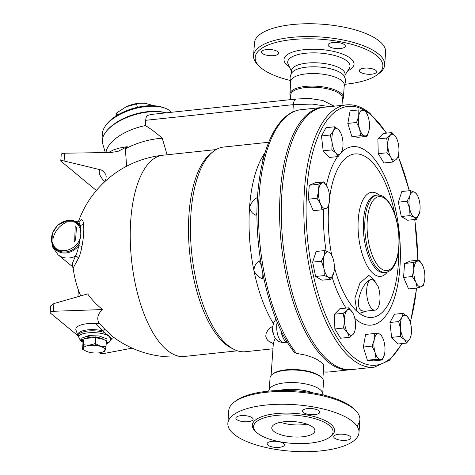 <?xml version="1.0" encoding="UTF-8"?>
<svg xmlns="http://www.w3.org/2000/svg" width="475" height="475" viewBox="0 0 475 475"><rect width="100%" height="100%" fill="white"/><g stroke="black" fill="none" stroke-linecap="round" stroke-linejoin="round"><path stroke-width="0.71" d="M323.297 394.992L322.074 391.798A26.808 9.518 -176 0 0 320.144 389.648A26.808 9.518 -176 0 0 293.574 382.571A26.808 9.518 -176 0 0 270.091 388.164L268.428 391.157M313.233 392.926A26.808 9.518 -176 0 0 278.683 390.515M355.597 410.554L354.095 409.064A63.994 22.717 -176 0 0 352.248 407.402A63.994 22.717 -176 0 0 293.657 390.723A63.994 22.717 -176 0 0 235.974 400.805L234.282 402.07A65.728 23.334 4 0 1 293.526 391.721A65.728 23.334 4 0 1 353.703 408.85A65.728 23.334 4 0 1 355.597 410.554A65.728 23.334 4 0 1 359.89 419.734A65.728 23.334 4 0 1 356.903 425.968M227.857 423.397A65.728 23.334 -176 0 0 291.81 451.25A65.728 23.334 -176 0 0 358.987 432.559A65.728 23.334 -176 0 0 352.806 421.669A65.728 23.334 -176 0 0 279.941 404.267A65.728 23.334 -176 0 0 227.857 423.397L228.754 410.566A65.728 23.334 4 0 1 234.282 402.07M303.299 412.437A8.651 3.07 4 0 1 302.486 411.006A8.651 3.07 4 0 1 311.327 408.548A8.651 3.07 4 0 1 319.74 412.211A8.651 3.07 4 0 1 312.883 414.728A8.651 3.07 4 0 1 303.299 412.437M248.152 421.687A8.651 3.07 4 0 1 235.855 418.077A8.651 3.07 4 0 1 244.702 415.619A8.651 3.07 4 0 1 253.11 419.282A8.651 3.07 4 0 1 248.152 421.687M283.551 443.513A8.651 3.07 4 0 1 284.365 444.944A8.651 3.07 4 0 1 275.524 447.402A8.651 3.07 4 0 1 267.11 443.739A8.651 3.07 4 0 1 273.962 441.222A8.651 3.07 4 0 1 283.551 443.513M338.699 434.263A8.651 3.07 4 0 1 350.989 437.873A8.651 3.07 4 0 1 342.148 440.331A8.651 3.07 4 0 1 333.735 436.668A8.651 3.07 4 0 1 338.699 434.263M329.312 425.446A39.823 14.137 -176 0 0 285.166 414.901A39.823 14.137 -176 0 0 253.608 426.491A39.823 14.137 -176 0 0 292.357 443.365A39.823 14.137 -176 0 0 333.064 432.042A39.823 14.137 -176 0 0 329.312 425.446M273.802 431.336A21.618 7.677 4 0 1 271.765 427.755A21.618 7.677 4 0 1 293.871 421.61A21.618 7.677 4 0 1 314.901 430.772A21.618 7.677 4 0 1 297.766 437.065A21.618 7.677 4 0 1 273.802 431.336M306.981 424.139A21.618 7.677 4 0 1 280.535 422.293M322.733 393.134L323.546 381.532A26.808 9.518 -176 0 0 321.795 377.791A26.808 9.518 -176 0 0 321.023 377.091A26.808 9.518 -176 0 0 296.477 370.108A26.808 9.518 -176 0 0 272.312 374.33A26.808 9.518 -176 0 0 270.055 377.791L269.248 389.393M321.795 377.791L321.047 377.043A25.947 9.209 -176 0 0 320.298 376.372A25.947 9.209 -176 0 0 296.543 369.609A25.947 9.209 -176 0 0 273.161 373.694L272.312 374.33M273.167 342.19L273.363 342.974L275.322 338.188M296.358 353.353A131.884 55.112 -96.1 0 1 258.554 208.561A131.884 55.112 -96.1 0 1 301.12 109.689C279.781 111.851 264.023 141.117 258.928 182.632C251.032 240.665 267.205 318.903 294.322 352.284L296.358 353.353L305.858 355.157L312.598 357.438L316.985 359.48L321.694 362.603L323.315 364.468L323.76 366.077L322.852 379.08M350.912 369.639A131.884 55.112 -96.1 0 1 350.057 369.746A131.884 55.112 -96.1 0 1 281.331 244.411A131.884 55.112 -96.1 0 1 322.216 107.451A131.884 55.112 -96.1 0 1 323.077 107.374M272.876 326.099L270.311 327.881L267.686 330.57L266.142 333.391L265.751 336.175L266.534 338.782L267.716 340.338L269.39 341.709L273.315 343.579M265.139 152.475A102.915 43.005 83.9 0 0 261.832 157.771A102.915 43.005 83.9 0 0 249.553 207.349A102.915 43.005 83.9 0 0 253.941 270.602A102.915 43.005 83.9 0 0 273.41 323.54M268.725 142.262L223.707 147.036A102.915 43.005 83.9 0 0 212.741 151.917A102.915 43.005 83.9 0 0 191.805 253.917A102.915 43.005 83.9 0 0 233.682 349.244A102.915 43.005 83.9 0 0 245.427 351.714L272.953 348.793M212.741 151.917L210.401 153.841A101.181 42.281 83.9 0 0 189.816 254.125A101.181 42.281 83.9 0 0 230.993 347.854L233.682 349.244M374.276 367.175L351.773 369.562A131.884 55.112 -96.1 0 1 283.053 244.233A131.884 55.112 -96.1 0 1 323.938 107.267L346.435 104.88A131.884 55.112 83.9 0 0 305.556 241.84A131.884 55.112 83.9 0 0 374.276 367.175L389.571 360.192L402.194 343.556M406.558 343.093L397.842 344.019L391.632 337.375L389.939 322.495L394.464 314.254L403.18 313.328L407.33 316.54A12.973 5.421 83.9 0 0 401.969 317.336A12.973 5.421 83.9 0 0 400.55 328.896A12.973 5.421 83.9 0 0 404.498 339.661A12.973 5.421 83.9 0 0 409.866 338.865L406.558 343.093L404.498 339.661L400.348 336.448L400.55 328.896L398.662 321.569L401.969 317.336L403.18 313.328M382.452 359.961L380.327 359.527A12.973 5.421 83.9 0 0 384.554 353.97L384.554 353.976A12.973 5.421 83.9 0 0 384.637 353.56L382.452 359.961L373.73 360.887L367.395 360.246L363.327 347.023L365.602 334.447L374.324 333.521L378.539 333.729A12.973 5.421 83.9 0 0 374.235 339.696A12.973 5.421 83.9 0 0 375.125 352.598A12.973 5.421 83.9 0 0 380.327 359.527L376.111 359.32L375.125 352.598L372.05 346.097L374.235 339.696L374.324 333.521M349.309 337.309L347.486 332.565A12.973 5.421 83.9 0 0 353.038 334.465L349.309 337.309L340.587 338.236L334.857 328.961L334.489 314.213L339.863 308.738L348.579 307.818L352.492 312.342A12.973 5.421 83.9 0 0 346.94 310.442A12.973 5.421 83.9 0 0 344.44 320.554A12.973 5.421 83.9 0 0 347.486 332.565L343.573 328.035L344.44 320.554L343.211 313.286L346.94 310.442L348.579 307.818M333.943 272.211L330.731 279.282L322.008 280.202L315.596 276.48L312.657 262.117L316.13 251.477L324.847 250.551L329.104 252.302A12.973 5.421 83.9 0 0 324.158 255.758A12.973 5.421 83.9 0 0 323.891 268.262L321.373 261.191L324.158 255.758L324.847 250.551M329.145 203.158L328.005 207.314L326.064 208.436L322.02 209.784L313.304 210.71L308.293 199.209L309.272 185.244L315.258 182.774L323.974 181.848L327.524 187.482A12.973 5.421 83.9 0 0 327.512 187.453A12.973 5.421 83.9 0 0 322.032 182.97A12.973 5.421 83.9 0 0 318.547 191.193L317.989 184.318L323.974 181.848M338.099 156.542L336.039 153.104A12.973 5.421 83.9 0 0 341.406 152.309A12.973 5.421 83.9 0 0 342.576 148.889L341.406 152.309L338.099 156.542L329.377 157.468L323.166 150.824L321.48 135.939L325.998 127.704L334.721 126.778L338.871 129.99A12.973 5.421 83.9 0 0 333.503 130.785L334.721 126.778M366.955 136.349L364.83 135.921A12.973 5.421 83.9 0 0 369.057 130.358L369.057 130.364A12.973 5.421 83.9 0 0 369.14 129.948L366.955 136.349L358.233 137.275L351.898 136.634L347.831 123.417L350.105 110.835L358.827 109.909L365.168 110.55L367.371 114.689M392.694 162.052L390.878 157.308A12.973 5.421 83.9 0 0 396.429 159.208A12.973 5.421 83.9 0 0 398.501 154.535L398.068 156.578L396.429 159.208L392.694 162.052L383.978 162.978L378.242 153.704L377.88 138.961L383.248 133.487L391.97 132.561L395.883 137.085L396.809 138.854M419.645 212.248L416.427 219.319L407.71 220.246L401.298 216.523L398.353 202.154L401.826 191.514L410.548 190.588L414.8 192.339L416.961 194.311L418 196.591A12.973 5.421 83.9 0 0 414.8 192.339A12.973 5.421 83.9 0 0 409.86 195.801A12.973 5.421 83.9 0 0 409.593 208.305A12.973 5.421 83.9 0 0 414.271 217.348A12.973 5.421 83.9 0 0 419.211 213.887A12.973 5.421 83.9 0 0 419.657 212.183A12.973 5.421 83.9 0 0 419.478 201.382A12.973 5.421 83.9 0 0 418 196.591M417.299 288.022L415.845 282.162A12.973 5.421 83.9 0 0 421.343 286.674L417.299 288.022L408.583 288.948L403.572 277.447L404.552 263.483L410.537 261.012L419.253 260.086L422.803 265.721A12.973 5.421 83.9 0 0 422.792 265.691L422.803 265.721A12.973 5.421 83.9 0 1 424.822 278.457A12.973 5.421 83.9 0 1 424.448 281.283L423.284 285.552L421.343 286.674A12.973 5.421 83.9 0 0 424.448 281.283M411.041 335.439L409.866 338.865A12.973 5.421 83.9 0 0 411.041 335.439A12.973 5.421 83.9 0 0 411.285 327.305A12.973 5.421 83.9 0 0 409.385 319.847A12.973 5.421 83.9 0 0 407.33 316.54L409.385 319.847M391.632 337.375L400.348 336.448M389.939 322.495L398.662 321.569M367.395 360.246L376.111 359.32M363.327 347.023L372.05 346.097M334.857 328.961L343.573 328.035M334.489 314.213L343.211 313.286M324.312 275.559L323.891 268.262A12.973 5.421 83.9 0 0 328.569 277.305L324.312 275.559L315.596 276.48M312.657 262.117L321.373 261.191M329.104 252.302L331.265 254.273L332.304 256.553A12.973 5.421 83.9 0 0 329.104 252.302M330.731 279.282L328.569 277.305A12.973 5.421 83.9 0 0 333.515 273.849A12.973 5.421 83.9 0 0 333.955 272.145A12.973 5.421 83.9 0 0 333.777 261.345A12.973 5.421 83.9 0 0 332.304 256.553M317.015 198.289L318.547 191.193A12.973 5.421 83.9 0 0 320.566 203.923L317.015 198.289L308.293 199.209M309.272 185.244L317.989 184.318M327.512 187.453L327.524 187.482A12.973 5.421 83.9 0 1 329.543 200.218A12.973 5.421 83.9 0 1 329.169 203.045L329.116 203.3M330.196 135.013L333.503 130.785A12.973 5.421 83.9 0 0 332.09 142.346L330.196 135.013L321.48 135.939M338.871 129.99L340.919 133.297A12.973 5.421 83.9 0 0 338.871 129.99M342.576 148.889A12.973 5.421 83.9 0 0 342.819 140.748A12.973 5.421 83.9 0 0 340.919 133.297M369.14 129.948A12.973 5.421 83.9 0 0 368.244 117.046A12.973 5.421 83.9 0 0 367.407 114.766A12.973 5.421 83.9 0 0 363.043 110.117A12.973 5.421 83.9 0 0 358.738 116.09L358.827 109.909M398.501 154.535A12.973 5.421 83.9 0 0 398.935 149.097A12.973 5.421 83.9 0 0 396.845 138.943A12.973 5.421 83.9 0 0 395.883 137.085A12.973 5.421 83.9 0 0 390.331 135.185L391.97 132.561M416.427 219.319L414.271 217.348L410.014 215.597L409.593 208.305L407.075 201.234L409.86 195.801L410.548 190.588M401.298 216.523L410.014 215.597M384.637 353.56A12.973 5.421 83.9 0 0 383.741 340.658A12.973 5.421 83.9 0 0 382.903 338.378A12.973 5.421 83.9 0 0 378.539 333.729L380.665 334.157L382.868 338.295M355.11 329.793L354.677 331.835L353.038 334.465A12.973 5.421 83.9 0 0 355.11 329.793A12.973 5.421 83.9 0 0 355.543 324.354A12.973 5.421 83.9 0 0 353.459 314.201A12.973 5.421 83.9 0 0 352.492 312.342L353.418 314.112M322.02 209.784L320.566 203.923A12.973 5.421 83.9 0 0 326.064 208.436A12.973 5.421 83.9 0 0 329.169 203.045M336.039 153.104L331.888 149.898L332.09 142.346A12.973 5.421 83.9 0 0 336.039 153.104M323.166 150.824L331.888 149.898M364.83 135.921L360.614 135.708L359.628 128.986A12.973 5.421 83.9 0 0 364.83 135.921M351.898 136.634L360.614 135.708M359.628 128.986L356.553 122.491L358.738 116.09A12.973 5.421 83.9 0 0 359.628 128.986M347.831 123.417L356.553 122.491M390.878 157.308L386.965 152.778L387.826 145.297A12.973 5.421 83.9 0 0 390.878 157.308M378.242 153.704L386.965 152.778M387.826 145.297L386.597 138.035L390.331 135.185A12.973 5.421 83.9 0 0 387.826 145.297M377.88 138.961L386.597 138.035M398.353 202.154L407.075 201.234M415.845 282.162L412.294 276.527L413.826 269.432A12.973 5.421 83.9 0 0 415.845 282.162M403.572 277.447L412.294 276.527M413.826 269.432L413.268 262.556L417.311 261.208A12.973 5.421 83.9 0 0 413.826 269.432M404.552 263.483L413.268 262.556M422.792 265.691L422.792 265.691A12.973 5.421 83.9 0 0 417.311 261.208L419.253 260.086M375.416 281.093L368.766 275.31L359.967 283.017L354.872 298.199L356.82 311.208L359.433 313.352L366.777 311.042M364.135 311.321L360.958 310.412C354.415 305.478 361.736 282.963 370.375 279.686L372.792 279.169L377.922 285.885A15.568 6.508 -96.1 0 1 379.768 301.583A15.568 6.508 -96.1 0 1 374.959 310.169A15.568 6.508 -96.1 0 1 367.05 296.976A15.568 6.508 -96.1 0 1 370.375 279.686M280.992 330.374A12.973 5.421 83.9 0 0 282.043 335.291C283.201 338.521 284.513 340.652 285.992 341.679A5.189 4.495 121.1 0 1 287.114 341.709M282.043 335.291A5.189 2.037 162.6 0 1 283.474 335.261M272.905 325.892A9.31 3.889 83.9 0 0 273.897 335.267C275.322 339.88 278.564 342.309 283.623 342.54A12.973 5.421 -96.1 0 1 277.982 335.73A12.973 5.421 -96.1 0 1 277.192 321.997M263.886 279.003L262.533 278.95C258.543 277.192 255.681 274.408 253.941 270.602C254.089 266.629 255.728 263.447 258.869 261.048A12.973 5.421 -96.1 0 1 261.327 265.673M292.843 112.011L293.36 104.637L312.182 104.09L329.668 106.655M264.272 155.432L262.04 157.445L261.571 158.733L262.942 160.497M334.228 106.174L322.786 100.48L309.154 98.396L296.115 99.049L151.216 114.427L147.113 115.556A8.651 3.616 83.9 0 0 145.694 120.312L145.433 125.584C150.243 128.404 155.842 132.614 162.23 138.225L167.093 154.785M262.8 273.725A12.973 5.421 -96.1 0 1 262.533 278.95M258.869 261.048L260.532 260.716M257.017 215.08L255.687 215.139C252.273 213.596 250.23 210.995 249.553 207.349C250.758 203.431 253.211 200.23 256.904 197.731A12.973 5.421 -96.1 0 1 257.414 199.803M257.022 212.723A12.973 5.421 -96.1 0 1 255.687 215.139M256.904 197.731L257.539 197.558M77.704 335.528L50.587 313.257A4.322 1.538 4 0 1 50.178 312.544L50.635 305.977L53.907 303.572L87.685 293.918A91.936 82.389 -35.9 0 0 102.606 309.552A71.315 25.317 -176 0 0 98.842 322.863C98.693 323.475 97.595 323.713 95.54 323.564A19.724 7 -176 0 0 75.828 329.62L78.221 336.365A17.444 6.193 4 0 1 84.14 330.44A17.444 6.193 4 0 1 102.612 330.778L104.013 332.352L109.6 336.425L111.649 338.628L112.035 338.455L111.809 338.717A17.444 6.193 4 0 0 111.999 338.485A2.595 2.583 -122.5 0 1 112.569 337.98A2.595 2.583 -122.5 0 0 112.569 337.98L112.035 338.455M113.353 337.119L105.189 329.632L98.842 322.863M78.369 258.447A2.595 2.096 27.6 0 0 75.317 256.31L72.331 263.577L72.348 266.517L73.174 268.013L78.369 258.447C79.8 255.574 80.987 251.607 81.926 246.537C83.671 237.399 84.2 229.87 83.505 223.933C83.149 220.709 82.335 219.331 81.071 219.806L79.242 221.356M76.463 227.715L75.549 240.202M132.169 348.145L104.613 353.376A4.322 1.538 4 0 1 99.067 352.86M50.178 312.544A4.322 1.538 4 0 1 53.366 311.291L102.606 309.552M85.85 336.104A19.724 7 -176 0 0 90.826 337.113M95.54 323.564L102.612 330.778A2.595 1.104 -44.3 0 1 105.189 329.632M104.607 181.854L105.961 179.105L106.174 176.35L105.741 174.533L103.9 171.736L101.323 169.997L64.095 160.983C62.059 160.532 60.948 160.55 60.776 161.031L96.36 190.511M64.095 160.983L64.642 153.205L110.687 152.493L117.865 151.436L127.223 146.65L119.611 148.016L113.448 149.904L108.549 152.523M64.642 153.205A4.322 1.538 -176 0 0 61.233 154.464L60.776 161.031M127.223 146.65L125.353 148.8L126.623 166.238M125.353 148.8A46.698 22.254 -16.4 0 1 162.23 138.225M106.002 152.564L106.032 152.338A38.914 18.543 -16.4 0 1 145.433 125.584M79.776 221.237L79.788 221.237A2.595 2.5 65.1 0 0 81.071 219.806M74.652 241.555L75.24 225.851M79.788 221.237L78.577 221.231L80.239 225.049A2.595 2.031 173.6 0 0 83.505 223.933M81.926 246.537A2.595 0.469 10.6 0 0 78.797 245.706C77.847 250.242 76.683 253.781 75.317 256.31A19.891 16.637 129.4 0 1 58.045 254.772L72.348 266.517M51.603 237.999A17.444 14.588 129.4 0 0 60.8 252.51A17.444 14.588 129.4 0 0 78.797 245.706L81.023 234.353L80.239 225.049A17.444 14.588 129.4 0 0 65.586 220.976M80.026 294.274L80.423 295.996M80.78 234.228C80.952 227.751 78.256 223.44 72.693 221.297L72.693 221.297C60.907 216.606 46.407 234.264 53.301 244.916L53.301 244.916C59.084 257.094 80.578 248.728 80.78 234.228C80.952 227.751 78.256 223.44 72.693 221.297L72.693 221.297C60.907 216.606 46.407 234.264 53.301 244.916L53.301 244.916C59.084 257.094 80.578 248.728 80.78 234.228M106.186 344.025L108.912 342.617L110.924 339.886C110.497 341.216 108.935 342.279 106.252 343.081C108.935 342.279 110.497 341.216 110.924 339.886L109.493 336.781C103.212 330.772 77.039 331.485 78.927 337.648L78.927 337.648C79.177 339.055 80.631 340.349 83.285 341.543C80.631 340.349 79.177 339.055 78.927 337.648L78.814 337.268A16.762 5.949 4 0 1 85.304 331.407A16.762 5.949 4 0 1 104.013 332.352M88.516 337.547A9.078 3.224 4 0 1 95.796 337.108M95.819 337.108A9.078 3.224 4 0 1 101.395 338.443M85.892 351.078A10.812 3.836 -176 0 0 102.137 352.218A10.812 3.836 -176 0 0 102.452 347.166A10.812 3.836 -176 0 0 88.38 345.539A10.812 3.836 -176 0 0 84.425 350.17A10.812 3.836 -176 0 0 85.892 351.078L82.537 349.202L83.653 344.666C87.465 345.509 91.366 345.099 95.356 343.425L95.273 344.595A12.979 4.607 4 0 1 95.297 344.601L95.38 343.431C98.83 345.782 102.368 346.881 105.996 346.714L106.394 340.991L103.681 339.423L95.778 337.701L95.861 336.532L95.754 337.701L85.761 338.325L86.806 337.98A10.812 3.836 4 0 1 95.784 337.303M95.808 337.303A10.812 3.836 4 0 1 103.051 339.114L103.681 339.423M85.761 338.325L84.051 338.942L82.941 343.478L82.537 349.202M84.051 338.942L84.134 337.772L84.039 338.948M105.996 346.714L104.898 351.251L102.137 352.218M83.558 345.842A12.979 4.607 4 0 1 83.57 345.836L84.123 337.772M95.849 336.532L95.285 344.595M105.302 152.576L102.636 143.492A38.914 18.543 -16.4 0 1 105.759 132.097A38.914 18.543 -16.4 0 1 165.929 112.866M166.119 112.842A38.053 18.133 163.6 0 0 106.305 131.379L105.759 132.097M156.465 111.393A36.753 17.516 163.6 0 0 114.677 123.666M102.992 137.032L102.778 136.313A36.753 17.516 -16.4 0 1 105.735 125.554A36.753 17.516 -16.4 0 1 165.009 108.152A36.753 17.516 -16.4 0 1 171.463 112.278M165.009 108.152L163.311 107.528A35.025 16.69 163.6 0 0 106.827 124.117L105.735 125.554M154.411 105.83L144.964 103.277L138.908 103.259L126.16 106.786A19.457 9.274 -16.4 0 1 138.385 103.318L138.908 103.259M137.447 107.308L136.378 103.657M125.513 107.101L125.519 107.095A19.457 9.274 -16.4 0 1 125.519 107.095A19.457 9.274 -16.4 0 1 126.16 106.786L116.802 112.848L115.734 116.209M117.468 115.122L116.802 112.848M341.994 105.349L342.481 98.384A25.947 9.209 -176 0 0 340.035 94.086A25.947 9.209 -176 0 0 311.279 87.216A25.947 9.209 -176 0 0 290.718 94.763L290.373 99.655M342.368 99.97A26.808 9.518 -176 0 0 343.401 97.636A26.808 9.518 -176 0 0 340.872 93.195A26.808 9.518 -176 0 0 311.161 86.1A26.808 9.518 -176 0 0 289.91 93.896A26.808 9.518 -176 0 0 290.605 96.348M343.401 97.636L344.274 85.084A26.808 9.518 -176 0 0 341.751 80.643A26.808 9.518 -176 0 0 312.039 73.542A26.808 9.518 -176 0 0 290.789 81.344L289.91 93.896M344.209 86.034L345.539 81.777L345.283 78.82L344.149 76.042A26.808 9.518 -176 0 0 342.226 73.892A26.808 9.518 -176 0 0 315.655 66.821A26.808 9.518 -176 0 0 292.167 72.408L290.658 75.002L289.993 77.894L290.724 82.294M344.814 77.377L345.028 74.302A26.808 9.518 -176 0 0 342.505 69.861A26.808 9.518 -176 0 0 312.793 62.759A26.808 9.518 -176 0 0 291.543 70.561L291.329 73.637M290.16 80.435A63.994 22.717 4 0 1 259.362 66.369A63.994 22.717 4 0 1 294.061 39.413A63.994 22.717 4 0 1 376.841 55.759A63.994 22.717 4 0 1 377.483 74.628A63.994 22.717 4 0 1 345.028 84.277M371.628 74.195A8.651 3.07 4 0 1 359.338 70.585A8.651 3.07 4 0 1 368.178 68.127A8.651 3.07 4 0 1 376.592 71.79A8.651 3.07 4 0 1 371.628 74.195M266.422 49.59A8.651 3.07 4 0 1 278.712 53.2A8.651 3.07 4 0 1 269.871 55.658A8.651 3.07 4 0 1 261.458 51.995A8.651 3.07 4 0 1 266.422 49.59M344.523 44.697A8.651 3.07 4 0 1 345.337 46.128A8.651 3.07 4 0 1 336.502 48.587A8.651 3.07 4 0 1 328.082 44.923A8.651 3.07 4 0 1 334.94 42.406A8.651 3.07 4 0 1 344.523 44.697M377.483 74.628L379.175 73.358A65.728 23.334 -176 0 0 384.702 64.867A65.728 23.334 -176 0 0 378.516 53.978A65.728 23.334 -176 0 0 305.662 36.575A65.728 23.334 -176 0 0 253.567 55.694A65.728 23.334 -176 0 0 257.86 64.873L259.362 66.369M384.702 64.867L385.599 52.042A65.728 23.334 -176 0 0 379.412 41.153A65.728 23.334 -176 0 0 306.559 23.75A65.728 23.334 -176 0 0 254.469 42.869L253.567 55.694M273.291 333.189A3.153 1.318 -96.1 0 1 273.161 332.999A3.153 1.318 -96.1 0 1 272.81 332.245A3.153 1.318 -96.1 0 1 272.472 329.074A3.153 1.318 -96.1 0 1 272.745 328.053M330.351 436.679A41.206 14.63 -176 0 0 330.653 424.021A41.206 14.63 -176 0 0 276.575 413.571A41.206 14.63 -176 0 0 255.645 431.454M350.057 369.746L328.961 371.984A131.884 55.112 -96.1 0 1 323.35 371.901M365.358 110.865A130.156 54.387 -96.1 0 1 370.405 114.481A130.156 54.387 -96.1 0 1 386.252 133.166M398.115 156.37A130.156 54.387 -96.1 0 1 409.189 190.736M414.693 219.503A130.156 54.387 -96.1 0 1 417.715 260.247M416.486 288.111A130.156 54.387 -96.1 0 1 410.222 322.133M401.678 343.609A130.156 54.387 -96.1 0 1 309.973 257.693A130.156 54.387 -96.1 0 1 364.462 110.331M354.819 318.458A89.716 37.489 83.9 0 0 399.938 267.081A89.716 37.489 83.9 0 0 383.064 172.775A89.716 37.489 83.9 0 0 341.501 152.131M337.642 156.59A89.716 37.489 83.9 0 0 326.438 185.363M323.635 209.297A89.716 37.489 83.9 0 0 326.123 250.978M332.096 277.038A89.716 37.489 83.9 0 0 346.079 308.079M356.82 311.208A82.181 34.343 -96.1 0 1 334.394 267.188M331.669 255.128A82.181 34.343 -96.1 0 1 328.872 204.381M328.89 204.203A82.181 34.343 -96.1 0 1 368.843 159.054A82.181 34.343 -96.1 0 1 393.193 206.655A188.527 188.527 0 0 1 395.028 214.831M398.703 249.47A188.527 188.527 0 0 1 398.626 257.848A82.181 34.343 -96.1 0 1 398.305 264.26A82.181 34.343 -96.1 0 1 359.433 313.352M379.133 195.094A42.269 17.664 83.9 0 0 378.937 194.922A42.269 17.664 83.9 0 0 358.637 236.449A42.269 17.664 83.9 0 0 387.309 272.104M385.558 272.484L384.091 272.644A38.914 16.263 -96.1 0 1 363.814 235.648A38.914 16.263 -96.1 0 1 375.879 195.243L377.346 195.088A38.914 16.263 83.9 0 0 365.281 235.505A38.914 16.263 83.9 0 0 385.558 272.484C391.406 271.344 395.402 266 397.551 256.464C399.178 249.197 399.54 241.092 398.644 232.15C396.72 215.941 392.16 204.482 384.976 197.772C382.559 195.759 380.018 194.863 377.346 195.088M385.439 198.942A37.187 15.538 -96.1 0 1 395.449 262.17A37.187 15.538 -96.1 0 1 368.155 239.756A37.187 15.538 -96.1 0 1 385.439 198.942M285.992 341.679A12.973 5.421 83.9 0 0 287.363 342.119M145.694 120.312L293.36 104.637A8.651 3.616 83.9 0 1 296.115 99.049M78.547 221.219A101.181 101.181 0 0 1 162.943 155.224A101.181 42.281 83.9 0 0 131.581 260.306A101.181 42.281 83.9 0 0 184.306 356.464L237.435 350.823M53.907 303.572L53.366 311.291M83.653 339.892A17.444 6.193 4 0 1 81.391 338.895M99.768 169.48A96.752 22.711 -162.2 0 0 104.749 181.652M53.141 238.29A19.891 16.637 129.4 0 1 66.168 222.431M79.099 243.372A16.762 14.018 129.4 0 1 62.605 251.94A16.762 14.018 129.4 0 1 51.763 240.023M68.299 220.661A16.762 14.018 129.4 0 1 80.275 226.569M111.649 338.628A16.762 5.949 4 0 1 111.097 339.524L110.924 339.886L109.493 336.781C103.212 330.772 77.039 331.485 78.927 337.648L80.542 340.634L83.119 342.445M83.511 340.456A16.762 5.949 4 0 1 81.308 339.399M83.196 342.006L81.813 338.158L88.51 335.611L99.127 335.956L107.059 338.96L106.216 343.55M291.478 71.464L288.117 64.078A31.237 11.091 4 0 1 309.599 52.951A31.237 11.091 4 0 1 347.088 61.132A31.237 11.091 4 0 1 349.321 68.358L344.969 75.204M347.777 70.781A35.108 12.463 -176 0 0 350.74 58.526A35.108 12.463 -176 0 0 302.272 49.899A35.108 12.463 -176 0 0 289.311 66.696M358.987 432.559L359.89 419.734M273.363 342.974L271.088 375.464M322.216 107.451L301.12 109.689M386.608 133.131L369.942 113.305C362.193 106.934 354.356 104.126 346.435 104.88M410.37 322.62L416.682 288.087M417.881 260.229L414.847 219.486M409.367 190.713L398.198 155.996M364.129 311.321L374.959 310.169M287.684 342.107L283.623 342.54M275.993 319.087L273.808 322.418L272.905 325.897M328.961 371.984L323.35 371.955M73.174 268.013A101.181 101.181 0 0 0 80.714 295.913M113.341 337.108A101.181 101.181 0 0 0 184.306 356.464M105.272 179.514L104.737 181.676M112.569 337.98L114.273 337.719M78.814 337.268L78.221 336.365M111.097 339.524L111.809 338.717M78.577 221.231L64.529 221.237M51.656 236.918L52.428 246.739L58.045 254.772M72.693 221.297L67.242 220.727L57.79 224.96L52.339 233.35L52.036 241.716L53.301 244.916M77.93 296.709L78.393 290.047M162.943 155.224L216.078 149.583M272.81 332.245L272.472 329.074"/></g></svg>
